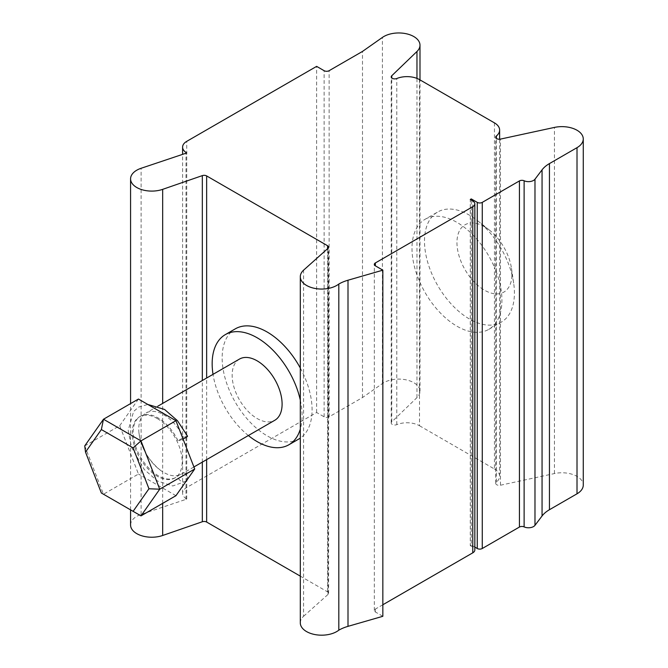 <?xml version="1.0" encoding="UTF-8"?>
<svg xmlns="http://www.w3.org/2000/svg" width="668" height="668" viewBox="0 0 668 668"><rect width="100%" height="100%" fill="white"/><g stroke="black" fill="none" stroke-linecap="round" stroke-linejoin="round"><path stroke-width="0.5" stroke-dasharray="3.34 2.5" d="M187.541 436.196A5.302 0.568 -25.6 0 0 183.566 437.49L177.989 440.713A5.302 0.568 -25.6 0 0 177.98 440.78A5.302 0.568 -25.6 0 0 179.016 440.655A5.302 0.568 -25.6 0 0 183.049 438.976M186.18 481.135A5.302 4.292 -132.9 0 1 179.016 479.257A5.302 4.292 -132.9 0 1 177.989 475.808L183.566 472.585A35.329 20.399 60 0 1 181.412 474.18A35.329 20.399 60 0 1 160.596 470.389A35.329 20.399 60 0 1 138.961 432.914A35.329 20.399 60 0 1 146.083 412.999A35.329 20.399 60 0 1 163.743 414.744A35.329 20.399 60 0 1 183.566 437.49M183.566 472.585A5.302 4.292 -132.9 0 1 187.307 479.54M177.989 440.713A35.329 20.399 -120 0 0 161.305 420.013A35.329 20.399 -120 0 0 158.157 417.968A35.329 20.399 -120 0 0 140.497 416.222A35.329 20.399 -120 0 0 140.497 457.012A35.329 20.399 -120 0 0 175.826 477.411A35.329 20.399 -120 0 0 177.989 475.808M157.205 418.519A35.329 20.399 60 0 1 180.285 449.647A35.329 20.399 60 0 1 174.866 477.962A35.329 20.399 60 0 1 139.545 457.563A35.329 20.399 60 0 1 139.545 416.774A35.329 20.399 60 0 1 157.205 418.519M239.461 359.083A35.329 20.399 -120 0 0 239.461 399.873A35.329 20.399 -120 0 0 274.79 420.272M101.369 493.009L140.981 515.88M84.736 445.907L103.482 494.228L138.46 474.038L119.706 425.716L84.736 445.907M175.951 495.689L138.46 474.038M119.706 425.716L138.46 399.046M300.299 400.09A63.585 36.715 60 0 1 300.299 429.115M248.354 435.536A63.585 36.715 60 0 1 213.025 374.347M300.299 368.026A63.585 36.715 60 0 1 300.299 438.108M298.913 438.976A63.585 36.715 60 0 1 235.32 402.261A63.585 36.715 60 0 1 235.32 328.84M130.569 524.99A21.192 12.241 180 0 1 141.115 514.41L186.013 499.347A3.532 2.037 0 0 0 186.731 499.029A14.128 8.158 180 0 1 182.598 493.26A14.128 8.158 180 0 1 186.731 487.49L316.632 412.498L324.122 416.824A3.532 2.037 0 0 0 329.124 416.824L362.49 397.56L382.413 383.557A21.192 12.241 180 0 1 405.935 379.808A21.192 12.241 180 0 1 419.988 391.331A21.192 12.241 180 0 1 416.966 397.619L391.765 421.884A3.532 2.037 0 0 0 391.214 422.986A3.532 2.037 0 0 0 393.126 424.798A3.532 2.037 0 0 0 396.792 424.648A17.66 10.195 180 0 1 419.512 425.75L419.512 79.617M419.512 425.75L494.454 469.011L494.454 267.284A63.585 36.715 60 0 1 494.454 324.606A63.585 36.715 -120 0 1 488.759 329.374A63.585 36.715 -120 0 1 456.962 326.218A63.585 36.715 -120 0 1 419.512 281.42A63.585 36.715 60 0 1 419.512 223.939A63.585 36.715 -120 0 1 425.174 219.229L437.657 212.023A63.585 36.715 60 0 1 469.454 215.171A63.585 36.715 60 0 1 477.712 220.824A63.585 36.715 60 0 1 513.65 283.073A63.585 36.715 60 0 1 501.25 322.16A63.585 36.715 60 0 1 469.454 319.012A63.585 36.715 60 0 1 427.912 262.975A63.585 36.715 60 0 1 437.657 212.023M494.454 122.879L494.454 267.284A63.585 36.715 -120 0 0 425.174 219.229M484.442 226.711A38.861 22.436 -120 0 0 457.012 244.555A38.861 22.436 -120 0 0 487.815 291.874A38.861 22.436 -120 0 0 511.454 268.202A38.861 22.436 -120 0 0 489.485 230.159A38.861 22.436 -120 0 0 484.442 226.711M494.454 469.011A17.66 10.195 180 0 1 499.631 476.226A17.66 10.195 180 0 1 496.366 482.129A3.532 2.037 0 0 0 495.706 483.315A3.532 2.037 0 0 0 500.482 485.227L554.432 473.554A21.343 12.325 180 0 1 583.264 485.093M391.765 421.884L391.765 77.947M300.299 622.86A21.343 12.325 180 0 1 303.589 616.288L303.589 270.156M474.839 547.109L471.266 545.046L471.266 200.066M471.266 545.046L470.272 545.622L470.272 199.49M470.272 545.622L472.769 547.067A7.064 4.083 180 0 1 474.839 549.956M382.839 604.757L375.349 609.082A3.532 2.037 0 0 0 374.314 610.527A3.532 2.037 0 0 0 375.349 611.963L382.839 616.297M303.589 616.288L328.038 594.428A3.532 2.037 0 0 0 328.606 593.318A3.532 2.037 0 0 0 327.57 591.873L300.299 576.133M186.731 499.029L186.731 152.897M316.632 412.498L316.632 66.366M362.49 397.56L362.49 51.428M554.432 473.554L554.432 127.421M500.482 485.227L500.482 139.094M496.366 482.129L496.366 138.359M396.792 424.648L396.792 78.515M416.966 397.619L416.966 78.398M382.413 383.557L382.413 37.425M162.666 503.363L162.666 403.422M141.115 514.41L141.115 168.278M472.769 547.067L472.769 200.934M375.349 609.082L375.349 611.963M328.038 594.428L328.038 248.296M327.57 591.873L327.57 248.713M206.646 459.617L206.646 378.03M202.329 462.106L202.329 380.518M186.013 499.347L186.013 153.214M186.731 487.49L186.731 141.357M324.122 416.824L324.122 70.691M329.124 416.824L329.124 70.691M160.596 470.389C148.288 460.277 141.082 447.785 138.961 432.914M186.163 481.169L172.812 485.97L157.431 481.002L144.313 469.554L131.504 447.326L128.189 430.326L133.65 411.455L138.735 407.037L147.812 404.449M161.305 420.013C168.044 424.998 173.605 431.92 177.98 440.78M157.882 406.177L146.083 412.999M140.497 416.222L139.545 416.774M193.912 466.965L181.412 474.18M175.826 477.411L174.866 477.962M488.759 329.374L501.25 322.16M489.485 230.159L477.712 220.824M511.454 268.202L513.65 283.073M495.706 483.315L495.706 137.182M391.214 422.986L391.214 76.853M419.988 391.331L419.988 79.884M130.569 509.868L130.569 403.597M374.314 610.527L374.314 264.394M328.606 593.318L328.606 247.185M182.598 493.26L182.598 154.366M499.631 476.226L499.631 139.211"/><path stroke-width="1" d="M183.049 438.976A5.302 0.568 -25.6 0 0 187.541 436.196L177.454 420.69L164.545 409.442L147.812 404.449M187.307 479.54A5.302 4.292 -132.9 0 1 186.364 480.977A5.302 4.292 -132.9 0 1 186.18 481.135M193.912 466.965L274.79 420.272A35.329 20.399 -120 0 0 280.201 391.966A35.329 20.399 -120 0 0 257.122 360.829A35.329 20.399 -120 0 0 239.461 359.083L157.882 406.177M85.512 452.119L101.369 429.549L103.482 419.237L84.736 445.907L85.512 452.119L101.369 493.009L140.981 515.88L159.727 489.201L140.981 440.88L103.482 419.237L138.46 399.046L175.951 420.69L194.705 469.011L175.951 495.689L140.981 515.88M101.369 429.549L133.099 447.869L140.981 440.88L175.951 420.69M133.099 447.869L148.964 488.759L159.727 489.201L194.705 469.011M148.964 488.759L133.099 511.329M213.025 374.347A63.585 36.715 60 0 1 225.333 334.61A63.585 36.715 60 0 1 257.122 337.757A63.585 36.715 60 0 1 300.299 400.09M300.299 429.115A63.585 36.715 60 0 1 288.918 444.746A63.585 36.715 60 0 1 248.354 435.536M225.333 334.61L235.32 328.84A63.585 36.715 60 0 1 267.116 331.988A63.585 36.715 60 0 1 300.299 368.026M300.299 438.108A63.585 36.715 60 0 1 298.913 438.976L288.918 444.746M419.512 79.617L494.454 122.879A17.66 10.195 180 0 1 499.631 130.093A17.66 10.195 180 0 1 496.366 135.996A3.532 2.037 0 0 0 495.706 137.182A3.532 2.037 0 0 0 500.482 139.094L554.432 127.421A21.343 12.325 180 0 1 583.264 138.961A21.343 12.325 180 0 1 577.01 147.67L549.447 163.585A35.329 20.399 0 0 0 542.057 169.847L534.985 179.199A7.064 4.083 180 0 1 524.121 180.761A3.532 2.037 0 0 0 519.428 180.919L482.263 202.379A3.532 2.037 180 0 1 477.261 202.379L471.266 198.914L470.272 199.49L472.769 200.934A7.064 4.083 180 0 1 474.839 203.823A7.064 4.083 180 0 1 472.769 206.704L375.349 262.95A3.532 2.037 0 0 0 374.314 264.394A3.532 2.037 0 0 0 375.349 265.831L382.839 270.164L348.003 280.218A35.329 20.399 0 0 0 338.818 284.042A21.343 12.325 180 0 1 314.97 288.434A21.343 12.325 180 0 1 300.299 276.727A21.343 12.325 180 0 1 303.589 270.156L328.038 248.296A3.532 2.037 0 0 0 328.606 247.185A3.532 2.037 0 0 0 327.57 245.74L206.646 175.926A3.532 2.037 0 0 0 202.329 175.617L162.666 189.353A21.192 12.241 180 0 1 141.315 189.503A21.192 12.241 180 0 1 130.569 178.857A21.192 12.241 180 0 1 141.115 168.278L186.013 153.214A3.532 2.037 0 0 0 186.731 152.897A14.128 8.158 180 0 1 182.598 147.127A14.128 8.158 180 0 1 186.731 141.357L316.632 66.366L324.122 70.691A3.532 2.037 0 0 0 329.124 70.691L362.49 51.428L382.413 37.425A21.192 12.241 180 0 1 405.935 33.676A21.192 12.241 180 0 1 419.988 45.199A21.192 12.241 180 0 1 416.966 51.486L391.765 75.751A3.532 2.037 0 0 0 391.214 76.853A3.532 2.037 0 0 0 393.126 78.665A3.532 2.037 0 0 0 396.792 78.515A17.66 10.195 180 0 1 419.512 79.617M583.264 138.961L583.264 485.093A21.343 12.325 180 0 1 577.01 493.802L549.447 509.717A35.329 20.399 0 0 0 542.057 515.98L534.985 525.332A7.064 4.083 180 0 1 524.121 526.893A3.532 2.037 0 0 0 519.428 527.052L482.263 548.511A3.532 2.037 180 0 1 477.261 548.511L474.839 547.109M391.765 77.947L391.765 75.751M300.299 576.133L206.646 522.059A3.532 2.037 0 0 0 202.329 521.75L162.666 535.485A21.192 12.241 180 0 1 141.315 535.636A21.192 12.241 180 0 1 130.569 524.99L130.569 509.868M382.839 270.164L382.839 616.297L348.003 626.35A35.329 20.399 0 0 0 338.818 630.174A21.343 12.325 180 0 1 314.97 634.567A21.343 12.325 180 0 1 300.299 622.86L300.299 276.727M338.818 630.174L338.818 284.042M471.266 200.066L471.266 198.914M474.839 203.823L474.839 549.956A7.064 4.083 180 0 1 472.769 552.837L382.839 604.757M577.01 493.802L577.01 147.67M496.366 138.359L496.366 135.996M416.966 78.398L416.966 51.486M162.666 535.485L162.666 503.363M162.666 403.422L162.666 189.353M477.261 548.511L477.261 202.379M472.769 552.837L472.769 206.704M375.349 265.831L375.349 262.95M348.003 626.35L348.003 280.218M327.57 248.713L327.57 245.74M206.646 522.059L206.646 459.617M206.646 378.03L206.646 175.926M202.329 521.75L202.329 462.106M202.329 380.518L202.329 175.617M549.447 509.717L549.447 163.585M542.057 515.98L542.057 169.847M534.985 525.332L534.985 179.199M524.121 526.893L524.121 180.761M519.428 527.052L519.428 180.919M482.263 548.511L482.263 202.379M419.988 79.884L419.988 45.199M130.569 403.597L130.569 178.857M182.598 154.366L182.598 147.127M499.631 139.211L499.631 130.093"/></g></svg>
